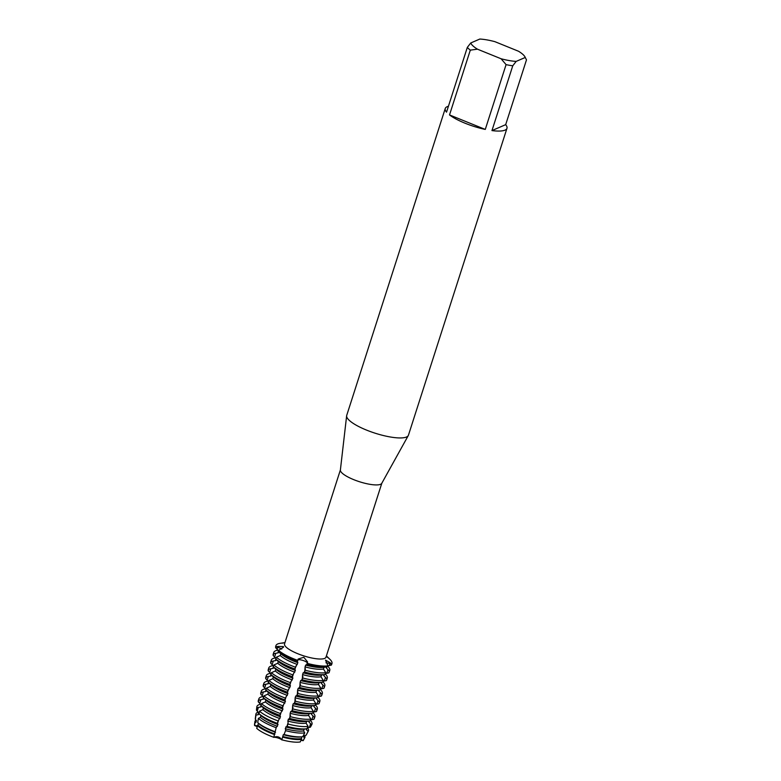 <?xml version="1.0" encoding="UTF-8"?>
<svg xmlns="http://www.w3.org/2000/svg" width="781" height="781" viewBox="0 0 781 781"><rect width="100%" height="100%" fill="white"/><g stroke="black" fill="none" stroke-linecap="round" stroke-linejoin="round"><path stroke-width="1.17" d="M278.466 650.671L275.683 647.781L275.966 646.893L277.685 647.361A5.008 1.279 -162.2 0 1 281.756 649.05A5.008 1.279 17.8 0 0 277.685 647.361L275.966 646.893L277.948 646.414L283.415 646.58L283.562 647.137L278.563 650.378L278.28 651.266A29.405 7.507 17.8 0 0 293.617 659.818A29.405 7.507 17.8 0 0 297.229 661.204L298.205 659.037L303.819 657.28L307.607 661.976L307.304 662.903A5.008 1.279 17.8 0 0 302.813 660.394A5.008 1.279 17.8 0 0 297.903 659.965L297.512 660.316A29.405 7.507 -162.2 0 1 278.563 650.378A29.405 7.507 -162.2 0 0 297.512 660.316L297.903 659.965A5.008 1.279 -162.2 0 1 302.813 660.394A5.008 1.279 -162.2 0 1 307.304 662.903L307.245 664.338L305.635 665.119L305.068 666.896L304.756 672.07L303.155 672.851L302.589 674.628L302.276 679.802L300.675 680.583L300.099 682.36L299.797 687.534L298.196 688.315L297.62 690.092L297.307 695.266L295.706 696.047L295.14 697.823L294.827 702.998L293.226 703.779L292.66 705.555L292.348 710.73L290.747 711.511L290.171 713.287L289.868 718.461L288.257 719.242L287.974 724.016L287.105 726.408L285.778 726.974L285.563 730.635L284.079 734.501L283.298 734.706L281.814 739.812A5.008 1.279 17.8 0 0 273.77 737.293A25.695 6.56 -162.2 0 1 256.705 728.341A25.695 6.56 -162.2 0 0 273.77 737.293L276.162 727.697L278.007 724.543L277.411 723.382L278.124 720.931L280.486 716.812L279.852 715.328L280.418 713.551L282.966 709.08L282.331 707.596L282.898 705.819L285.446 701.348L284.811 699.864L285.387 698.087L287.935 693.616L287.291 692.132L290.415 685.884L289.78 684.4L290.347 682.623L292.895 678.152L292.26 676.668L292.826 674.891L295.384 670.42L294.74 668.936L297.864 662.688L297.229 661.204M307.245 664.338A29.405 7.507 17.8 0 0 327.512 666.74A29.405 7.507 17.8 0 0 327.678 666.71L327.961 665.822L325.531 660.13L330.197 662.757L331.554 664.28L329.865 663.684A5.008 1.279 17.8 0 0 325.98 662.796A5.008 1.279 -162.2 0 1 329.865 663.684L331.554 664.28L331.271 665.158L327.942 665.793M303.565 739.861A25.695 6.56 -162.2 0 1 303.106 740.7L301.339 739.627L303.106 740.7A5.008 1.279 17.8 0 0 300.988 740.359M505.678 124.657L491.962 130.583L512.756 65.799L516.182 61.387L525.252 57.472L526.482 59.873L505.678 124.657A32.412 8.279 -162.2 0 1 506.967 128.318L408.443 435.193A32.412 8.279 -162.2 0 1 408.268 435.583L381.763 483.341A21.761 5.555 -162.2 0 1 380.572 484.298A21.761 5.555 -162.2 0 1 357.054 480.911A21.761 5.555 -162.2 0 1 340.379 470.055L346.637 415.785A32.412 8.279 -162.2 0 1 346.725 415.375L445.248 108.5A32.412 8.279 -162.2 0 1 447.201 106.685A32.412 8.279 -162.2 0 1 448.421 106.275M381.831 483.214L325.98 657.182A21.761 5.555 -162.2 0 1 324.671 658.403A21.761 5.555 -162.2 0 1 300.646 654.82A21.761 5.555 -162.2 0 1 284.538 643.876L340.399 469.908M408.268 435.583A32.412 8.279 -162.2 0 1 406.491 437.009A32.412 8.279 -162.2 0 1 371.463 431.961A32.412 8.279 -162.2 0 1 346.637 415.785M506.967 128.318A32.412 8.279 -162.2 0 1 505.014 130.134A32.412 8.279 -162.2 0 1 491.962 130.583M326.39 655.894L329.904 659.31A29.405 7.507 -162.2 0 1 331.554 664.28A29.405 7.507 -162.2 0 0 331.954 663.577A29.405 7.507 -162.2 0 0 326.224 656.43M275.683 647.781A29.405 7.507 17.8 0 1 275.683 646.492L275.966 645.604A29.405 7.507 -162.2 0 0 275.966 646.893A29.405 7.507 -162.2 0 1 277.733 643.954A29.405 7.507 -162.2 0 1 280.115 643.329L284.958 642.597M273.643 737.371C277.03 735.927 279.774 736.786 281.873 739.949C279.774 736.786 277.03 735.927 273.643 737.371M257.008 726.73A5.008 1.279 17.8 0 0 254.616 725.539L257.174 725.774L254.616 725.539A25.695 6.56 -162.2 0 1 254.831 723.821M327.961 665.822A29.405 7.507 -162.2 0 1 307.529 663.45A29.405 7.507 -162.2 0 0 327.961 665.822M300.216 741.95A25.695 6.56 -162.2 0 1 281.814 739.812A25.695 6.56 -162.2 0 0 300.216 741.95L301.476 739.353L301.681 736.854M449.514 114.924L470.308 50.13L477.464 49.183L501.109 58.77L506.078 64.638L485.274 129.421L449.514 114.924A32.412 8.279 -162.2 0 0 485.274 129.421M516.182 61.387A28.702 7.332 -162.2 0 1 501.109 58.77M477.464 49.183A28.702 7.332 -162.2 0 1 470.758 42.965L479.817 39.05A28.702 7.332 -162.2 0 1 494.9 41.666L518.535 51.253A28.702 7.332 -162.2 0 1 524.959 56.837A28.702 7.332 -162.2 0 1 525.252 57.472L524.959 56.837M512.756 65.799A32.412 8.279 -162.2 0 1 506.078 64.638M470.758 42.965L467.331 47.377L446.537 112.161A32.412 8.279 -162.2 0 1 445.248 108.5M470.308 50.13A32.412 8.279 -162.2 0 1 467.331 47.377M255.387 719.447L255.953 715.093A27.579 7.049 -162.2 0 1 255.885 714.205L255.309 718.569A26.788 6.844 17.8 0 0 255.387 719.447L256.461 720.629L255.885 722.396L254.996 722.523L254.616 725.539A25.695 6.56 -162.2 0 1 254.518 724.602L254.909 721.624A26.242 6.707 -162.2 0 1 256.012 720.121M277.431 726.32A25.461 6.502 -162.2 0 1 273.858 724.953A25.461 6.502 -162.2 0 1 260.385 717.378L258.394 718.364L257.72 722.581A26.788 6.844 17.8 0 0 271.72 730.401A26.788 6.844 17.8 0 0 275.068 731.69M276.162 727.697A27.579 7.049 -162.2 0 1 272.774 726.389A27.579 7.049 -162.2 0 1 258.394 718.364M278.007 724.543A25.461 6.502 -162.2 0 1 274.434 723.177A25.461 6.502 -162.2 0 1 260.961 715.601L260.385 717.378M255.885 714.205A27.579 7.049 -162.2 0 1 257.613 712.34A27.579 7.049 -162.2 0 1 258.238 712.116M257.72 722.581L258.472 723.333L256.705 728.341M275.517 732.275A25.461 6.502 -162.2 0 1 271.944 730.909A25.461 6.502 -162.2 0 1 258.472 723.333M279.92 718.588A25.461 6.502 -162.2 0 1 276.347 717.222A25.461 6.502 -162.2 0 1 262.875 709.646L259.487 711.159L259.087 713.766A28.438 7.263 17.8 0 0 273.916 722.034A28.438 7.263 17.8 0 0 277.411 723.382M259.087 713.766L260.961 715.601M274.951 734.052A25.461 6.502 -162.2 0 1 271.378 732.685A25.461 6.502 -162.2 0 1 257.906 725.1M255.953 715.093L258.374 714.664L258.941 712.897L256.578 710.398L256.929 707.732A28.926 7.39 -162.2 0 1 256.851 706.795A28.926 7.39 -162.2 0 1 258.667 704.843A28.926 7.39 -162.2 0 1 260.629 704.286M274.375 734.511A26.242 6.707 -162.2 0 1 270.978 733.213A26.242 6.707 -162.2 0 1 257.222 725.51M278.124 720.931A28.926 7.39 -162.2 0 1 274.57 719.574A28.926 7.39 -162.2 0 1 259.487 711.159M280.486 716.812A25.461 6.502 -162.2 0 1 276.913 715.445A25.461 6.502 -162.2 0 1 263.441 707.869L262.875 709.646M282.4 710.856A25.461 6.502 -162.2 0 1 278.827 709.49A25.461 6.502 -162.2 0 1 265.355 701.914L261.469 703.613L260.903 705.389A29.405 7.507 17.8 0 0 276.24 713.941A29.405 7.507 17.8 0 0 279.852 715.328M256.929 707.732L260.854 706.932A25.461 6.502 -162.2 0 1 260.815 705.673L263.441 707.869M261.098 704.794L258.306 701.894L258.872 700.127A29.405 7.507 -162.2 0 1 258.872 698.839A29.405 7.507 -162.2 0 1 260.639 697.189A29.405 7.507 -162.2 0 1 263.031 696.554L263.099 696.545M280.418 713.551A29.405 7.507 -162.2 0 1 276.806 712.165A29.405 7.507 -162.2 0 1 261.469 703.613M282.966 709.08A25.461 6.502 -162.2 0 1 279.393 707.713A25.461 6.502 -162.2 0 1 265.921 700.137L265.355 701.914M284.88 703.125A25.461 6.502 -162.2 0 1 281.306 701.758A25.461 6.502 -162.2 0 1 267.834 694.182L263.958 695.881L263.382 697.658A29.405 7.507 17.8 0 0 278.719 706.209A29.405 7.507 17.8 0 0 282.331 707.596M258.872 700.127L263.334 699.2A25.461 6.502 -162.2 0 1 263.295 697.95L265.921 700.137M263.578 697.062L260.786 694.172L261.362 692.396A29.405 7.507 -162.2 0 1 261.352 691.107A29.405 7.507 -162.2 0 1 263.129 689.457A29.405 7.507 -162.2 0 1 265.511 688.822L265.589 688.813M282.898 705.819A29.405 7.507 -162.2 0 1 279.286 704.433A29.405 7.507 -162.2 0 1 263.958 695.881M285.446 701.348A25.461 6.502 -162.2 0 1 281.873 699.981A25.461 6.502 -162.2 0 1 268.4 692.405L267.834 694.182M287.359 695.393A25.461 6.502 -162.2 0 1 283.786 694.026A25.461 6.502 -162.2 0 1 270.314 686.45L266.438 688.149L265.872 689.926A29.405 7.507 17.8 0 0 281.199 698.478A29.405 7.507 17.8 0 0 284.811 699.864M261.362 692.396L265.813 691.468A25.461 6.502 -162.2 0 1 265.774 690.219L268.4 692.405M266.057 689.33L263.275 686.44L263.841 684.664A29.405 7.507 -162.2 0 1 263.841 683.375A29.405 7.507 -162.2 0 1 265.608 681.725A29.405 7.507 -162.2 0 1 267.99 681.091L268.068 681.081M285.387 698.087A29.405 7.507 -162.2 0 1 281.775 696.701A29.405 7.507 -162.2 0 1 266.438 688.149M287.935 693.616A25.461 6.502 -162.2 0 1 284.362 692.249A25.461 6.502 -162.2 0 1 270.89 684.673L270.314 686.45M289.849 687.661A25.461 6.502 -162.2 0 1 286.276 686.294A25.461 6.502 -162.2 0 1 272.803 678.718L268.918 680.417L268.352 682.194A29.405 7.507 17.8 0 0 283.688 690.746A29.405 7.507 17.8 0 0 287.291 692.132M263.841 684.664L268.303 683.736A25.461 6.502 -162.2 0 1 268.254 682.487L270.89 684.673M268.537 681.598L265.755 678.709L266.321 676.932A29.405 7.507 -162.2 0 1 266.321 675.643A29.405 7.507 -162.2 0 1 268.088 673.993A29.405 7.507 -162.2 0 1 270.47 673.368L270.548 673.349M287.867 690.355A29.405 7.507 -162.2 0 1 284.255 688.969A29.405 7.507 -162.2 0 1 268.918 680.417M290.415 685.884A25.461 6.502 -162.2 0 1 286.842 684.517A25.461 6.502 -162.2 0 1 273.37 676.942L272.803 678.718M292.328 679.929A25.461 6.502 -162.2 0 1 288.755 678.562A25.461 6.502 -162.2 0 1 275.283 670.986L271.407 672.685L270.831 674.462A29.405 7.507 17.8 0 0 286.168 683.014A29.405 7.507 17.8 0 0 289.78 684.4M266.321 676.932L270.782 676.014A25.461 6.502 -162.2 0 1 270.743 674.755L273.37 676.942M271.027 673.866L268.234 670.977L268.801 669.2A29.405 7.507 -162.2 0 1 268.801 667.911A29.405 7.507 -162.2 0 1 270.577 666.261A29.405 7.507 -162.2 0 1 272.959 665.637L273.038 665.617M290.347 682.623A29.405 7.507 -162.2 0 1 286.734 681.237A29.405 7.507 -162.2 0 1 271.407 672.685M292.895 678.152A25.461 6.502 -162.2 0 1 289.321 676.785A25.461 6.502 -162.2 0 1 275.849 669.21L275.283 670.986M294.808 672.197A25.461 6.502 -162.2 0 1 291.235 670.83A25.461 6.502 -162.2 0 1 277.763 663.254L273.887 664.953L273.311 666.73A29.405 7.507 17.8 0 0 288.648 675.282A29.405 7.507 17.8 0 0 292.26 676.668M268.801 669.2L273.262 668.282A25.461 6.502 -162.2 0 1 273.223 667.023L275.849 669.21M273.506 666.134L270.714 663.245L271.29 661.468A29.405 7.507 -162.2 0 1 271.29 660.179A29.405 7.507 -162.2 0 1 273.057 658.529A29.405 7.507 -162.2 0 1 275.439 657.905L275.517 657.885M292.826 674.891A29.405 7.507 -162.2 0 1 289.214 673.505A29.405 7.507 -162.2 0 1 273.887 664.953M295.384 670.42A25.461 6.502 -162.2 0 1 291.811 669.063A25.461 6.502 -162.2 0 1 278.329 661.478L277.763 663.254M297.297 664.465A25.461 6.502 -162.2 0 1 293.715 663.098A25.461 6.502 -162.2 0 1 280.242 655.523L276.367 657.221L275.8 658.998A29.405 7.507 17.8 0 0 291.128 667.55A29.405 7.507 17.8 0 0 294.74 668.936M271.29 661.468L275.752 660.55A25.461 6.502 -162.2 0 1 275.703 659.291L278.329 661.478M275.986 658.403L273.204 655.513L273.77 653.736A29.405 7.507 -162.2 0 1 273.77 652.447A29.405 7.507 -162.2 0 1 275.537 650.798A29.405 7.507 -162.2 0 1 277.919 650.173L277.997 650.153M295.316 667.159A29.405 7.507 -162.2 0 1 291.704 665.773A29.405 7.507 -162.2 0 1 276.367 657.221M297.864 662.688A25.461 6.502 -162.2 0 1 294.291 661.331A25.461 6.502 -162.2 0 1 280.818 653.746L280.242 655.523M273.77 653.736L278.231 652.818A25.461 6.502 -162.2 0 1 278.182 651.559L280.818 653.746M275.966 645.604A29.405 7.507 -162.2 0 1 277.733 643.954A29.405 7.507 -162.2 0 1 283.044 643.105M287.105 726.408A28.438 7.263 17.8 0 0 306.708 728.732A28.438 7.263 17.8 0 0 306.874 728.712L308.085 726.359L306.084 723.157L306.65 721.39A25.461 6.502 -162.2 0 1 306.279 721.439A25.461 6.502 -162.2 0 1 288.257 719.242M306.045 728.839L306.542 728.761M289.868 718.461A29.405 7.507 17.8 0 0 310.135 720.863A29.405 7.507 17.8 0 0 310.301 720.834L310.877 719.057L308.563 715.425L309.13 713.658A25.461 6.502 -162.2 0 1 308.759 713.717A25.461 6.502 -162.2 0 1 290.747 711.511M292.348 710.73A29.405 7.507 17.8 0 0 312.615 713.131A29.405 7.507 17.8 0 0 312.79 713.102L313.357 711.325L311.043 707.693L311.619 705.926A25.461 6.502 -162.2 0 1 311.238 705.985A25.461 6.502 -162.2 0 1 293.226 703.779M294.827 702.998A29.405 7.507 17.8 0 0 315.104 705.399A29.405 7.507 17.8 0 0 315.27 705.37L315.836 703.593L313.532 699.961L314.099 698.194M297.307 695.266A29.405 7.507 17.8 0 0 317.584 697.667A29.405 7.507 17.8 0 0 317.75 697.638L318.316 695.861L316.012 692.23L316.578 690.463A25.461 6.502 -162.2 0 1 316.207 690.521A25.461 6.502 -162.2 0 1 298.196 688.315M299.797 687.534A29.405 7.507 17.8 0 0 320.064 689.935A29.405 7.507 17.8 0 0 320.23 689.906L320.806 688.129L318.492 684.498L319.058 682.731M302.276 679.802A29.405 7.507 17.8 0 0 322.553 682.203A29.405 7.507 17.8 0 0 322.719 682.174L323.285 680.397L320.981 676.766L321.547 674.999A25.461 6.502 -162.2 0 1 321.167 675.057A25.461 6.502 -162.2 0 1 303.155 672.851M304.756 672.07A29.405 7.507 17.8 0 0 325.033 674.472A29.405 7.507 17.8 0 0 325.199 674.442L325.765 672.675L323.461 669.034L324.027 667.267A25.461 6.502 -162.2 0 1 323.646 667.325A25.461 6.502 -162.2 0 1 305.635 665.119M326.556 666.886L326.243 667.833L329.357 671.123L328.791 672.89L325.492 673.515M324.066 674.618L323.764 675.565L326.878 678.855L326.312 680.622L323.012 681.247M321.587 682.35L321.284 683.297L324.398 686.587L323.822 688.354L320.532 688.979M319.107 690.082L318.804 691.029L321.909 694.319L321.342 696.086L318.052 696.711M316.627 697.814L316.315 698.761L319.429 702.051L318.863 703.818L315.563 704.442M314.138 705.546L313.835 706.493L316.949 709.783L316.383 711.55L313.083 712.174M311.658 713.278L311.355 714.225L314.47 717.505L313.894 719.281L310.604 719.906M309.178 721.009L308.876 721.956L311.619 724.827L310.35 727.209L307.333 727.824M284.079 734.501A26.788 6.844 17.8 0 0 302.608 736.708A26.788 6.844 17.8 0 0 302.794 736.678L304.736 732.861L303.604 730.889L304.17 729.122A25.461 6.502 -162.2 0 1 303.789 729.171L306.708 728.732L306.386 729.679L308.105 731.407L306.025 735.292L304.473 735.643L303.907 737.41L304.551 738.016L303.106 740.7A25.695 6.56 -162.2 0 0 303.399 740.3L304.815 737.645A26.242 6.707 -162.2 0 1 304.551 738.016M278.231 652.818L278.622 651.598M260.854 706.932L261.245 705.721M263.334 699.2L263.724 697.989M265.813 691.468L266.214 690.258M268.303 683.736L268.693 682.526M270.782 676.004L271.173 674.794M273.262 668.282L273.653 667.062M275.752 660.55L276.142 659.33M331.271 665.158A29.405 7.507 17.8 0 0 331.671 664.465L331.954 663.577M323.461 669.034A25.461 6.502 -162.2 0 1 305.068 666.896M326.77 666.857L326.683 667.13A25.461 6.502 -162.2 0 1 326.243 667.833M325.765 672.675A29.405 7.507 -162.2 0 1 305.332 670.293M327.825 666.271A29.405 7.507 -162.2 0 1 329.758 670.42A29.405 7.507 -162.2 0 1 329.357 671.123M328.791 672.89A29.405 7.507 17.8 0 0 329.182 672.197L329.758 670.42M273.77 652.447L273.194 654.224A29.405 7.507 17.8 0 0 273.204 655.513M320.981 676.766A25.461 6.502 -162.2 0 1 302.589 674.628M324.281 674.579L324.193 674.862A25.461 6.502 -162.2 0 1 323.764 675.565M323.285 680.397A29.405 7.507 -162.2 0 1 302.843 678.025M325.335 674.003A29.405 7.507 -162.2 0 1 327.268 678.152A29.405 7.507 -162.2 0 1 326.878 678.855M326.312 680.622A29.405 7.507 17.8 0 0 326.702 679.929L327.268 678.152M271.29 660.179L270.714 661.946A29.405 7.507 17.8 0 0 270.714 663.245M319.068 682.721A25.461 6.502 -162.2 0 1 318.687 682.789A25.461 6.502 -162.2 0 1 300.675 680.583M318.492 684.498A25.461 6.502 -162.2 0 1 300.099 682.36M321.801 682.311L321.713 682.584A25.461 6.502 -162.2 0 1 321.284 683.297M320.806 688.129A29.405 7.507 -162.2 0 1 300.363 685.757M322.856 681.735A29.405 7.507 -162.2 0 1 324.789 685.884A29.405 7.507 -162.2 0 1 324.398 686.587M323.822 688.354A29.405 7.507 17.8 0 0 324.222 687.661L324.789 685.884M268.801 667.911L268.234 669.678A29.405 7.507 17.8 0 0 268.234 670.977M316.012 692.23A25.461 6.502 -162.2 0 1 297.62 690.092M319.322 690.043L319.234 690.316A25.461 6.502 -162.2 0 1 318.804 691.029M318.316 695.861A29.405 7.507 -162.2 0 1 297.883 693.489M320.376 689.467A29.405 7.507 -162.2 0 1 322.309 693.616A29.405 7.507 -162.2 0 1 321.909 694.319M321.342 696.086A29.405 7.507 17.8 0 0 321.733 695.393L322.309 693.616M266.321 675.643L265.755 677.41A29.405 7.507 17.8 0 0 265.755 678.709M314.099 698.185A25.461 6.502 -162.2 0 1 313.718 698.253A25.461 6.502 -162.2 0 1 295.706 696.047M313.532 699.961A25.461 6.502 -162.2 0 1 295.14 697.823M316.842 697.775L316.754 698.048A25.461 6.502 -162.2 0 1 316.315 698.761M315.836 703.593A29.405 7.507 -162.2 0 1 295.403 701.221M317.896 697.199A29.405 7.507 -162.2 0 1 319.829 701.348A29.405 7.507 -162.2 0 1 319.429 702.051M318.863 703.818A29.405 7.507 17.8 0 0 319.253 703.125L319.829 701.348M263.841 683.375L263.265 685.142A29.405 7.507 17.8 0 0 263.275 686.44M311.043 707.693A25.461 6.502 -162.2 0 1 292.66 705.555M314.352 705.507L314.265 705.78A25.461 6.502 -162.2 0 1 313.835 706.493M313.357 711.325A29.405 7.507 -162.2 0 1 292.914 708.953M315.407 704.931A29.405 7.507 -162.2 0 1 317.34 709.08A29.405 7.507 -162.2 0 1 316.949 709.783M316.383 711.55A29.405 7.507 17.8 0 0 316.774 710.856L317.34 709.08M261.352 691.107L260.786 692.874A29.405 7.507 17.8 0 0 260.786 694.172M308.563 715.425A25.461 6.502 -162.2 0 1 290.171 713.287M311.873 713.238L311.785 713.512A25.461 6.502 -162.2 0 1 311.355 714.225M310.877 719.057A29.405 7.507 -162.2 0 1 290.434 716.685M312.927 712.662A29.405 7.507 -162.2 0 1 314.86 716.812A29.405 7.507 -162.2 0 1 314.47 717.505M313.894 719.281A29.405 7.507 17.8 0 0 314.294 718.588L314.86 716.812M258.872 698.839L258.306 700.606A29.405 7.507 17.8 0 0 258.306 701.894M306.084 723.157A25.461 6.502 -162.2 0 1 287.691 721.019M309.393 720.97L309.305 721.244A25.461 6.502 -162.2 0 1 308.876 721.956M308.085 726.359A28.926 7.39 -162.2 0 1 287.974 724.016M310.438 720.404A28.926 7.39 -162.2 0 1 311.873 724.456A28.926 7.39 -162.2 0 1 311.619 724.827M301.476 739.353A26.242 6.707 -162.2 0 1 282.966 737.196M303.907 737.41A25.461 6.502 -162.2 0 0 304.336 736.708L304.697 735.585A26.242 6.707 -162.2 0 1 304.815 737.645M254.996 722.523A26.242 6.707 -162.2 0 1 254.909 721.624M301.115 738.621A25.461 6.502 -162.2 0 1 282.732 736.483M255.885 722.396A25.461 6.502 -162.2 0 1 255.846 721.136L256.129 720.258M310.35 727.209A28.438 7.263 17.8 0 0 310.594 726.847L311.873 724.456M256.851 706.795L256.5 709.48A28.438 7.263 17.8 0 0 256.578 710.398M301.691 736.844A25.461 6.502 -162.2 0 1 301.31 736.903A25.461 6.502 -162.2 0 1 283.298 734.706M303.789 729.171A25.461 6.502 -162.2 0 1 285.778 726.974M306.025 735.292A26.788 6.844 17.8 0 0 306.269 734.931L308.349 731.055A27.579 7.049 -162.2 0 1 308.105 731.407M304.736 732.861A27.579 7.049 -162.2 0 1 285.563 730.635M307.499 727.775A27.579 7.049 -162.2 0 1 308.349 731.055M303.604 730.889A25.461 6.502 -162.2 0 1 285.211 728.751M306.962 728.527L306.816 728.976A25.461 6.502 -162.2 0 1 306.386 729.679M258.374 714.664A25.461 6.502 -162.2 0 1 258.326 713.404L258.609 712.526M277.089 649.206L277.685 647.361A14.009 12.75 143.3 0 0 277.948 646.414M297.317 661.81L298.205 659.037M306.718 664.748L307.607 661.976M329.27 665.529L329.865 663.684A14.009 12.994 66.7 0 1 330.197 662.757M278.641 719.975L277.45 723.665M281.121 712.243L279.94 715.933M283.601 704.511L282.419 708.201M286.09 696.779L284.899 700.469M288.57 689.047L287.379 692.737M291.049 681.315L289.868 685.005M293.529 673.583L292.348 677.273M305.42 668.79L304.229 672.48M302.93 676.522L301.749 680.212M300.451 684.254L299.269 687.944M297.971 691.986L296.79 695.676M295.491 699.717L294.3 703.408M293.002 707.449L291.821 711.14M290.522 715.181L289.341 718.871M288.043 722.913L286.852 726.603M296.019 665.851L294.827 669.542M327.971 669.571L326.79 673.261M325.492 677.303L324.31 680.993M323.012 685.035L321.821 688.725M320.532 692.767L319.341 696.457M318.043 700.498L316.861 704.189M315.563 708.221L314.382 711.921M313.083 715.952L311.892 719.652M310.594 723.684L309.413 727.384M258.413 707.371L257.232 711.061M260.903 699.639L259.712 703.33M263.382 691.907L262.201 695.598M265.862 684.176L264.681 687.866M268.352 676.444L267.161 680.134M270.831 668.712L269.64 672.402M273.311 660.98L272.13 664.67M275.791 653.248L274.609 656.938M323.646 667.325L327.512 666.74M321.167 675.057L325.033 674.472M318.687 682.789L322.553 682.203M316.207 690.521L320.064 689.935M313.718 698.253L317.584 697.667M311.238 705.985L315.104 705.399M308.759 713.717L312.615 713.131M306.279 721.439L310.135 720.863M301.31 736.903L302.608 736.708"/></g></svg>
